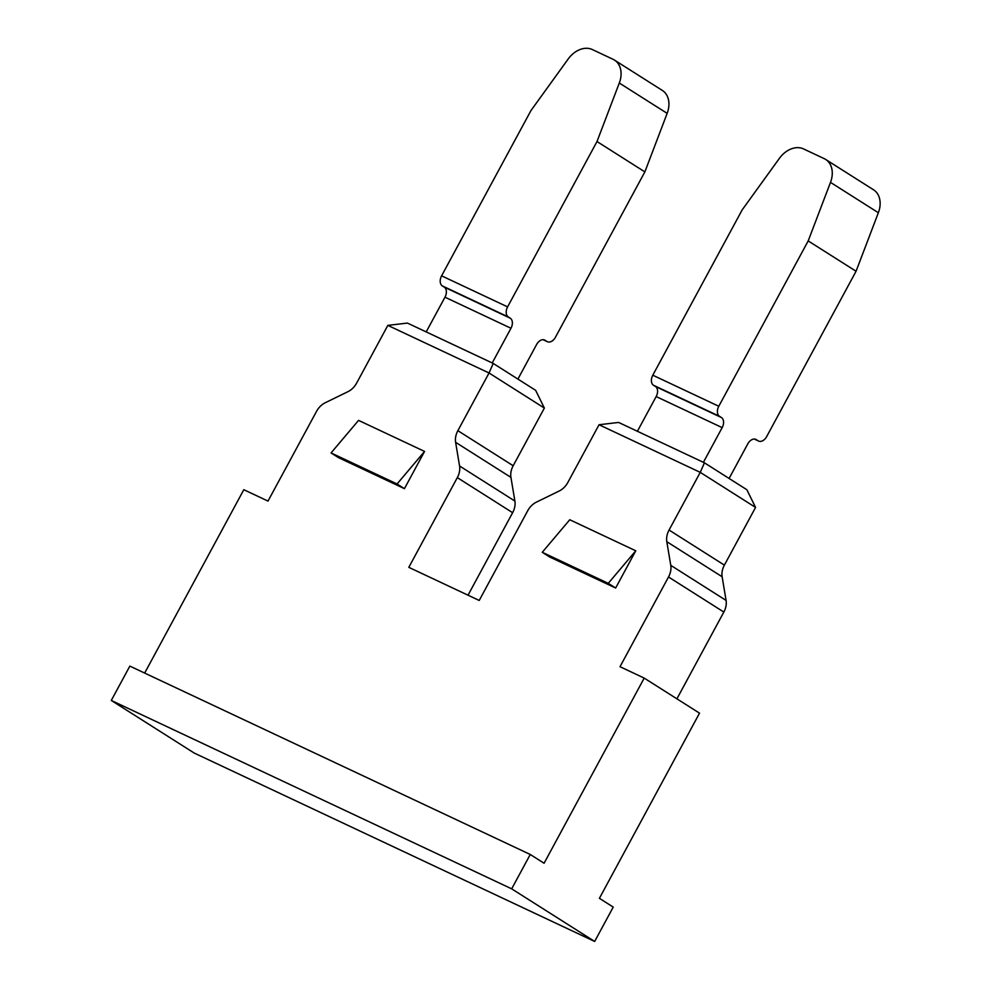 <?xml version="1.0" encoding="UTF-8"?>
<svg xmlns="http://www.w3.org/2000/svg" width="991" height="991" viewBox="0 0 991 991"><rect width="100%" height="100%" fill="white"/><g stroke="black" fill="none" stroke-linecap="round" stroke-linejoin="round"><path stroke-width="1.49" d="M594.662 941.45L613.231 907.087L599.406 898.317L699.522 713.161L644.2 678.092L544.084 863.248L530.259 854.477L511.678 888.84L594.662 941.45L194.261 753.073L111.289 700.451L511.678 888.84M513.177 465.745L544.369 408.069L489.046 372.988L457.867 430.676L513.177 465.745A16.302 12.115 -57.6 0 0 510.935 477.389L455.612 442.308L459.564 465.981A16.302 12.115 122.4 0 1 457.322 477.612L408.812 567.335L479.21 600.459L527.72 510.737A16.302 12.115 122.4 0 1 536.416 502.127L559.172 491.028A16.302 12.115 122.4 0 0 567.868 482.419L599.047 424.743L700.253 472.36L669.061 530.036L724.384 565.118L755.563 507.429L700.253 472.36L704.415 462.809L746.83 489.703L755.563 507.429M468.025 595.195L512.632 512.694A16.302 12.115 122.4 0 0 514.886 501.05L510.935 477.389M724.384 565.118A16.302 12.115 -57.6 0 0 722.129 576.75L666.807 541.681L670.771 565.341A16.302 12.115 122.4 0 1 668.516 576.985L620.007 666.708L644.2 678.092M676.915 698.828L723.839 612.054A16.302 12.115 122.4 0 0 726.081 600.422L722.129 576.75M614.47 60.079A22.83 16.958 122.4 0 1 619.301 83.021L667.154 113.358A22.83 16.958 -57.6 0 0 662.335 90.429L614.47 60.079A22.83 16.958 122.4 0 0 613.082 59.311L592.333 49.55A22.83 16.958 122.4 0 0 568.202 58.977L531.003 110.497L441.602 275.832A8.151 5.438 115.2 0 0 442.345 285.916L444.241 287.117A8.151 5.438 -64.8 0 1 444.971 297.201L426.204 331.911M825.676 159.452A22.83 16.958 122.4 0 1 830.495 182.381L878.36 212.731A22.83 16.958 -57.6 0 0 873.529 189.789L825.676 159.452A22.83 16.958 122.4 0 0 824.289 158.684L803.528 148.91A22.83 16.958 122.4 0 0 779.409 158.349L742.197 209.857L652.796 375.205A8.151 5.438 115.2 0 0 653.54 385.288L655.435 386.49A8.151 5.438 -64.8 0 1 656.166 396.573L637.399 431.283M667.154 113.358L644.868 171.889L555.456 337.237A8.151 5.438 -64.8 0 1 547.379 341.697A8.151 5.438 -64.8 0 1 546.982 341.474L545.087 340.272A8.151 5.438 115.2 0 0 544.691 340.049A8.151 5.438 115.2 0 0 536.602 344.509L517.909 379.095M878.36 212.731L856.063 271.249L766.662 436.597A8.151 5.438 -64.8 0 1 758.573 441.057A8.151 5.438 -64.8 0 1 758.177 440.834L756.282 439.632A8.151 5.438 115.2 0 0 755.885 439.422A8.151 5.438 115.2 0 0 747.796 443.869L729.103 478.455M619.301 83.021L597.003 141.54L644.868 171.889M492.205 362.966L510.972 328.256A8.151 5.438 115.2 0 0 510.229 318.173L508.333 316.971A8.151 5.438 -64.8 0 1 507.603 306.888L441.602 275.832M597.003 141.54L507.603 306.888M830.495 182.381L808.198 240.912L856.063 271.249M703.399 462.326L722.166 427.616A8.151 5.438 115.2 0 0 721.436 417.533L719.54 416.331A8.151 5.438 -64.8 0 1 718.797 406.26L652.796 375.205M808.198 240.912L718.797 406.26M144.674 673.062L243.811 489.703L268.004 501.087L316.525 411.376A16.302 12.115 122.4 0 1 325.209 402.767L347.965 391.668A16.302 12.115 122.4 0 0 356.661 383.059L387.853 325.382L489.046 372.988L493.221 363.437L535.635 390.33L544.369 408.069M493.221 363.437L407.425 323.078L387.853 325.382M455.612 442.308A16.302 12.115 122.4 0 1 457.867 430.676M704.415 462.809L618.619 422.439L599.047 424.743M666.807 541.681A16.302 12.115 122.4 0 1 669.061 530.036M111.289 700.451L129.858 666.101L530.259 854.477M424.557 451.425L358.569 420.382L331.056 452.924L397.057 483.98L424.557 451.425L404.439 488.65L338.439 457.607L331.056 452.924M635.764 550.798L569.763 519.742L542.263 552.297L608.263 583.34L635.764 550.798L615.634 588.022L549.633 556.967L542.263 552.297M615.634 588.022L608.263 583.34M404.439 488.65L397.057 483.98M546.982 341.474L543.217 339.702M758.177 440.834L754.411 439.063M545.087 340.272L544.257 339.888M756.282 439.632L755.464 439.248M442.345 285.916L508.333 316.971M653.54 385.288L719.54 416.331M444.241 287.117L510.229 318.173M655.435 386.49L721.436 417.533M510.972 328.256L444.971 297.201M722.166 427.616L656.166 396.573M514.886 501.05L459.564 465.981M726.081 600.422L670.771 565.341M512.632 512.694L457.322 477.612M723.839 612.054L668.516 576.985M543.142 339.702L547.379 341.697M754.337 439.063L758.573 441.057"/></g></svg>
